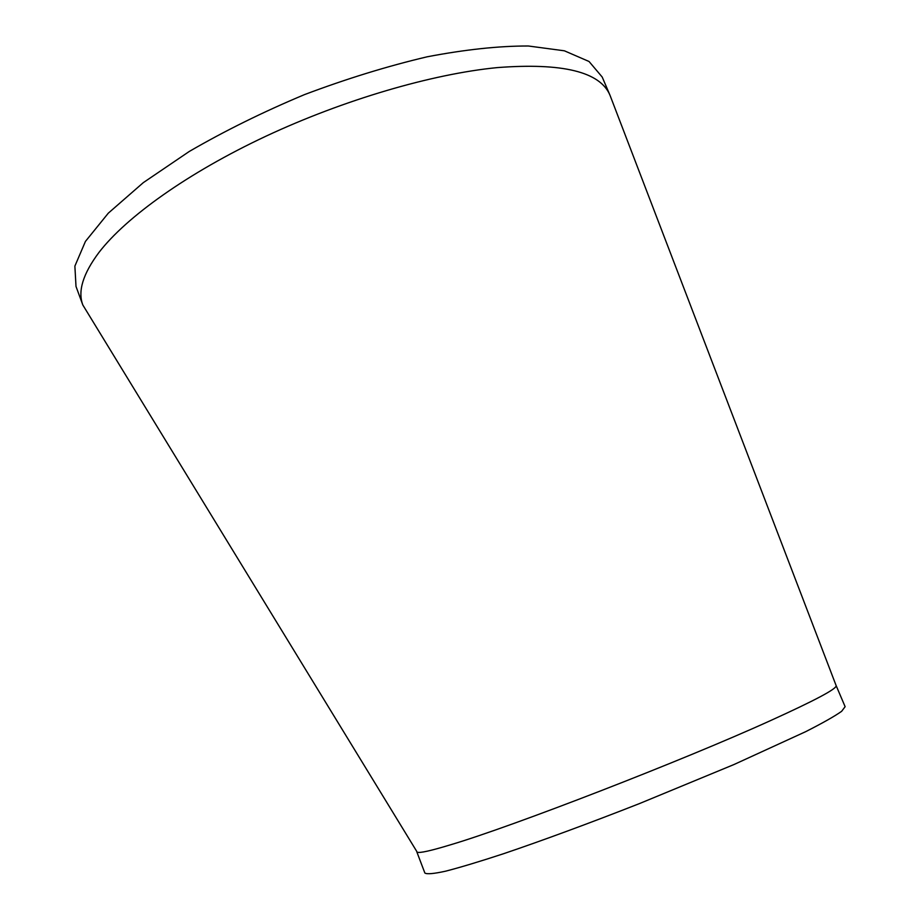 <?xml version="1.0" encoding="UTF-8"?>
<svg xmlns="http://www.w3.org/2000/svg" width="920" height="920" viewBox="0 0 920 920"><rect width="100%" height="100%" fill="white"/><g stroke="black" fill="none" stroke-linecap="round" stroke-linejoin="round"><path stroke-width="1.38" d="M836.107 685.526L609.994 95.243C600.219 71.817 562.615 62.606 497.202 67.608C432.25 73.956 343.85 99.739 265.834 136.252C187.841 172.833 126.178 217.028 98.946 252.471C82.972 273.827 77.602 291.341 82.846 305.026L416.748 851.414M836.165 685.688C836.763 688.827 814.844 700.488 770.396 720.659C681.961 760.84 512.003 826.62 450.708 844.744C430.64 850.839 419.462 853.311 417.197 852.161M836.13 685.584L845.123 706.686L841.639 711.309C834.727 716.208 822.744 722.994 805.713 731.653L733.93 764.554L639.549 803.551C589.8 823.089 542.179 840.638 503.516 853.737C479.63 861.568 460.322 867.387 445.613 871.182C433.78 873.77 426.868 874.38 424.867 873.022L416.772 851.747M609.994 95.243L602.197 77.038L589.042 61.49L564.385 50.807L528.379 46C499.031 45.919 465.29 49.519 427.167 56.798C387.285 66.206 346.368 78.821 304.44 94.633C263.097 111.952 224.71 130.904 189.267 151.466L143.301 182.643L108.307 213.164L85.445 241.396L74.876 266.11L76.004 286.43L82.846 305.026"/></g></svg>
